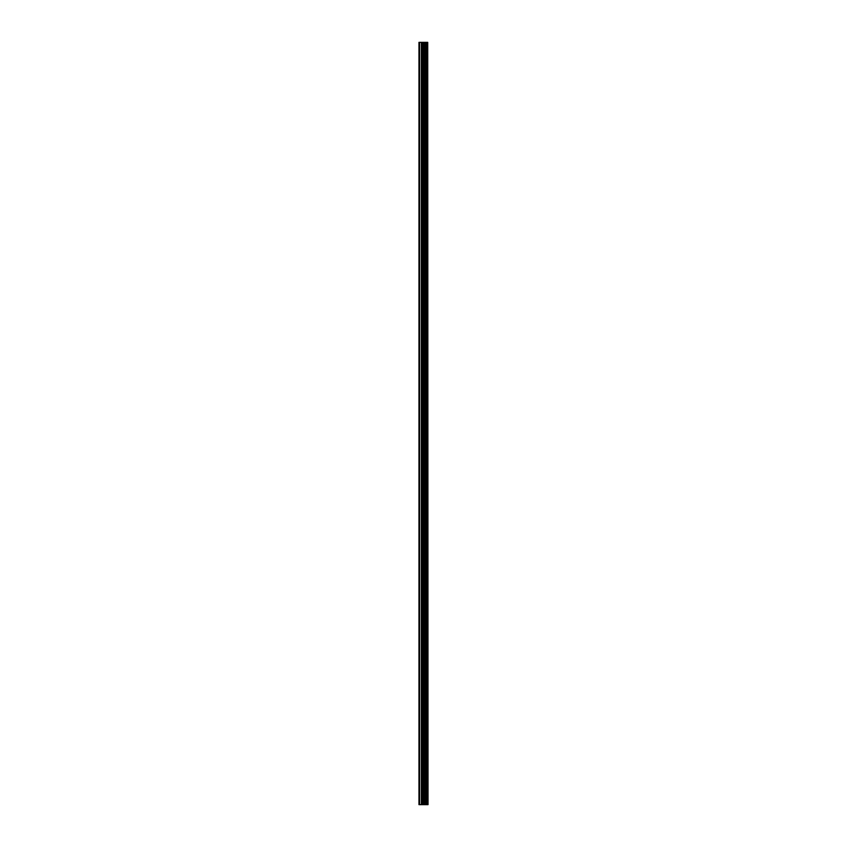 <?xml version="1.0" encoding="UTF-8"?>
<svg xmlns="http://www.w3.org/2000/svg" width="847" height="847" viewBox="0 0 847 847"><rect width="100%" height="100%" fill="white"/><g stroke="black" fill="none" stroke-linecap="round" stroke-linejoin="round"><path stroke-width="1.27" d="M427.724 42.35L428.031 804.65L427.724 42.35L418.969 42.35L418.969 804.65L419.593 804.65L419.593 42.35M419.593 804.65L427.724 804.65M427.682 804.65L427.682 42.35M426.909 804.65L426.909 42.35M426.856 804.65L426.856 42.35M425.046 804.65L425.046 42.35M424.961 804.65L424.961 42.35M426.782 804.65L426.782 42.35M426.644 804.65L426.644 42.35M426.062 804.65L426.062 42.35M425.925 804.65L425.925 42.35M425.861 804.65L425.861 42.35M425.797 804.65L425.797 42.35M424.654 804.65L424.654 42.35M424.368 804.65L424.368 42.35M423.204 804.65L423.204 42.35M422.918 804.65L422.918 42.35M421.668 804.65L421.668 42.35M421.383 804.65L421.383 42.35"/></g></svg>
